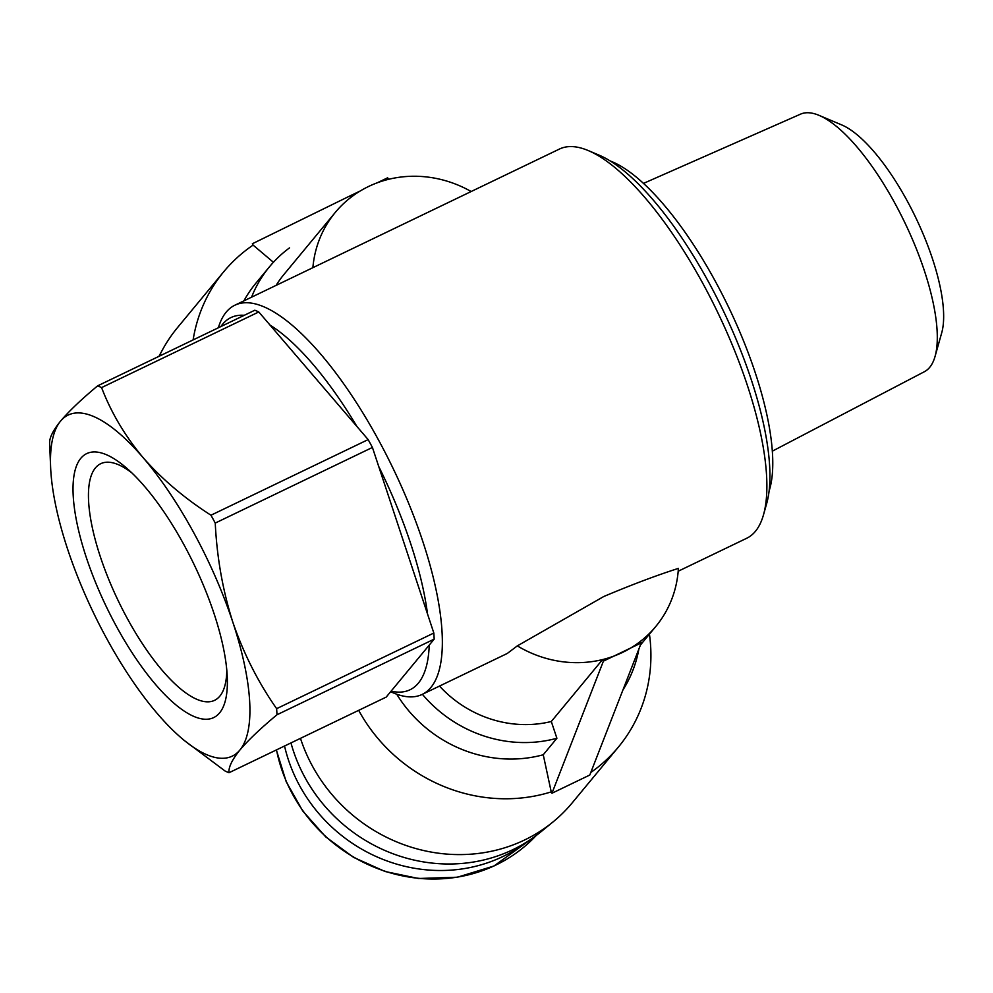 <?xml version="1.0" encoding="UTF-8"?>
<svg xmlns="http://www.w3.org/2000/svg" width="993" height="993" viewBox="0 0 993 993"><rect width="100%" height="100%" fill="white"/><g stroke="black" fill="none" stroke-linecap="round" stroke-linejoin="round"><path stroke-width="1.49" d="M590.798 772.492A160.307 149.459 39.6 0 0 618.416 747.046A160.307 149.459 39.6 0 0 649.434 634.167M622.946 689.936A128.246 119.557 39.6 0 0 638.884 649.012M640.411 641.366A112.209 104.613 -140.4 0 1 630.816 647.945L613.848 656.112A112.209 104.613 39.6 0 0 630.816 647.945L641.255 642.918L640.411 641.366A112.209 104.613 39.6 0 0 655.814 626.446A112.209 104.613 39.6 0 0 678.393 568.393C656.783 575.282 631.92 584.641 603.831 596.483L517.328 645.884L507.274 653.468L422.162 694.417A215.965 71.781 64.3 0 1 393.352 692.903L390.621 691.749M471.154 191.525A112.209 104.613 39.6 0 0 388.499 179.336A112.209 104.613 39.6 0 0 377.216 182.811A112.209 104.613 39.6 0 0 360.248 190.979A112.209 104.613 39.6 0 0 350.653 197.545A112.209 104.613 39.6 0 0 335.249 212.465A112.209 104.613 39.6 0 0 312.882 267.676M218.361 327.764A215.965 71.781 64.3 0 1 234.894 305.199L559.444 149.049A215.965 71.781 64.3 0 1 588.253 150.564A215.965 71.781 64.3 0 1 702.883 283.502A215.965 71.781 64.3 0 1 763.493 514.821A215.965 71.781 64.3 0 1 746.699 538.268L678.182 571.236M234.894 305.199A215.965 71.781 64.3 0 1 378.333 439.651A215.965 71.781 64.3 0 1 422.162 694.417M358.672 710.343A160.307 149.459 39.6 0 0 551.227 791.88L543.245 754.754L556.899 738.258L551.301 721.501L602.565 659.575A112.209 104.613 39.6 0 1 517.328 645.884M300.469 738.345A160.307 149.459 39.6 0 0 553.002 821.943A160.307 149.459 39.6 0 0 572.204 802.865L618.416 747.046M396.741 694.219A128.246 119.557 39.6 0 0 543.245 754.754M422.385 694.306A128.246 119.557 39.6 0 0 556.899 738.258M439.489 686.076A112.209 104.613 39.6 0 0 551.301 721.501M273.41 262.276L253.103 245.097A160.307 149.459 39.6 0 0 223.76 271.722L177.561 327.541A160.307 149.459 39.6 0 0 162.393 349.97A160.307 149.459 39.6 0 0 159.203 356.226M223.76 271.722A160.307 149.459 39.6 0 0 193.114 339.916M289.534 247.865A128.246 119.557 39.6 0 0 269.513 266.745L255.859 283.241A128.246 119.557 39.6 0 0 243.906 300.867M269.513 266.745A128.246 119.557 39.6 0 0 251.564 297.18M335.249 212.465L283.998 274.391A112.209 104.613 39.6 0 0 276.116 285.363M290.961 742.913A157.192 146.554 39.6 0 0 540.713 831.985L553.002 821.943M97.637 385.843A215.965 71.781 64.3 0 1 101.584 387.593L258.776 311.963A215.965 71.781 64.3 0 0 254.829 310.226L97.637 385.843C81.451 399.31 69.088 411.077 60.536 421.144A189.241 62.907 64.3 0 1 143.166 457.711C124.969 435.915 111.117 412.542 101.584 387.593M184.239 740.443L225.039 770.99A215.965 71.781 64.3 0 0 228.986 772.74C228.415 767.341 232.039 759.782 239.872 750.063A189.241 62.907 64.3 0 0 232.821 622.177C222.767 590.55 216.908 557.507 215.245 523.075A215.965 71.781 64.3 0 0 210.963 515.218C184.661 498.374 162.058 479.209 143.166 457.711A189.241 62.907 64.3 0 1 232.821 622.177C243.583 653.506 258.18 682.328 276.637 708.667A215.965 71.781 64.3 0 1 276.973 714.774L434.164 639.144A215.965 71.781 64.3 0 0 433.829 633.038L372.425 447.446A215.965 71.781 64.3 0 0 368.155 439.601L258.776 311.963M50.618 467.169L49.662 444.144A215.965 71.781 64.3 0 1 49.65 443.821C49.079 438.422 52.703 430.863 60.536 421.144A189.241 62.907 64.3 0 0 50.618 467.169A189.241 62.907 64.3 0 0 67.574 549.03A189.241 62.907 64.3 0 0 157.242 713.483A189.241 62.907 64.3 0 0 180.589 737.327A189.241 62.907 64.3 0 0 239.872 750.063C248.424 739.984 260.787 728.229 276.973 714.774M276.637 708.667L433.829 633.038M228.986 772.74L386.178 697.111L434.164 639.144M643.489 183.395L800.507 114.158A142.905 47.503 64.3 0 1 819.088 115.374A142.905 47.503 64.3 0 1 894.941 203.342A142.905 47.503 64.3 0 1 935.058 356.413A142.905 47.503 64.3 0 1 924.421 371.692L772.318 451.17M819.088 115.374L841.716 124.919A123.231 40.961 64.3 0 1 907.13 200.785A123.231 40.961 64.3 0 1 941.724 332.779L935.058 356.413M183.978 544.797A146.468 48.682 64.3 0 1 227.273 677.263A146.468 48.682 64.3 0 1 160.804 690.383A146.468 48.682 64.3 0 1 74.947 511.916A146.468 48.682 64.3 0 1 126.682 468.175A146.468 48.682 64.3 0 1 183.978 544.797M210.963 515.218L368.155 439.601M215.245 523.075L372.425 447.446M378.73 466.511A206.519 68.641 64.3 0 1 427.524 613.984M429.237 645.09A206.519 68.641 64.3 0 1 391.105 691.153M220.88 326.548A206.519 68.641 64.3 0 1 244.278 315.302M270.009 325.071A206.519 68.641 64.3 0 1 356.921 426.494M588.253 150.564L599.114 155.156A206.519 68.641 64.3 0 1 708.729 282.273A206.519 68.641 64.3 0 1 766.695 503.476L763.493 514.821M610.298 161.015A193.945 64.471 64.3 0 1 715.295 281.218A193.945 64.471 64.3 0 1 769.091 491.076M613.848 656.112A112.209 104.613 -140.4 0 1 602.565 659.575L603.409 661.127L613.848 656.112M284.544 746.004A153.617 143.228 39.6 0 0 526.054 842.449M377.216 182.811L387.655 177.784L388.499 179.336M350.653 197.545L349.809 195.993L360.248 190.979M349.809 195.993L252.371 243.744L253.103 245.097M551.227 791.88L551.959 793.233L589.805 775.024L641.255 642.918M551.959 793.233L603.409 661.127M226.814 670.325A131.299 43.642 64.3 0 1 214.997 700.127A131.299 43.642 64.3 0 1 118.316 600.939A131.299 43.642 64.3 0 1 101.149 463.495A131.299 43.642 64.3 0 1 131.808 472.854M276.501 749.876A153.617 143.228 39.6 0 0 384.725 871.122A153.617 143.228 39.6 0 0 536.146 835.56L493.955 866.008L457.401 877.229L418.5 878.495L385.098 871.506L353.632 857.393L325.704 836.863L302.741 810.983L286.195 781.69L276.339 749.951M640.435 645.028L655.814 626.446M180.589 737.327L184.202 740.468M158.93 356.363L162.393 349.97"/></g></svg>
